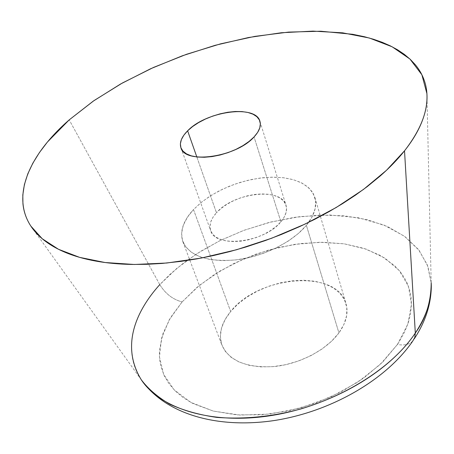 <?xml version="1.0" encoding="UTF-8"?>
<svg xmlns="http://www.w3.org/2000/svg" width="454" height="454" viewBox="0 0 454 454"><rect width="100%" height="100%" fill="white"/><g stroke="black" fill="none" stroke-linecap="round" stroke-linejoin="round"><path stroke-width="0.34" stroke-dasharray="2.27 1.7" d="M159.78 284.624L69.195 119.884L159.78 284.624L170.369 274.017L183.774 262.86L200.396 251.476L220.519 240.365L244.184 230.235L271.004 221.983L300.06 216.598L329.842 214.997L358.439 217.772L383.834 225.002L404.378 236.188L419.104 250.341L427.872 266.26L431.204 282.768L427.407 265.022L418.44 249.49L404.923 236.585L387.551 226.58L367.07 219.628L344.228 215.798L319.758 215.071L294.368 217.364L268.74 222.551L243.543 230.473L219.418 240.909L197.002 253.616L176.918 268.303L159.78 284.624C165.369 293.715 172.815 299.481 182.111 301.921C172.815 299.481 165.369 293.715 159.78 284.624C132.012 314.866 122.495 351.827 141.285 379.771L30.866 226.109M280.907 221.773L254.053 136.938L280.907 221.773L276.265 226.37L270.482 230.632L263.785 234.383L256.448 237.465L248.781 239.746L241.097 241.136L233.714 241.573L226.943 241.051L221.047 239.604L216.252 237.294L212.739 234.23L210.622 230.541L209.958 226.387L210.752 221.921L212.954 217.324L216.462 212.761C210.798 219.066 208.863 225.014 210.639 230.598C214.958 248.548 264.608 242.703 280.907 221.773C285.799 215.883 287.507 210.412 286.043 205.367C281.594 186.997 233.623 192.513 216.462 212.761L221.126 208.397L226.773 204.396L233.191 200.889L240.149 198.001L247.402 195.827L254.694 194.454L261.765 193.926L268.354 194.272L274.227 195.487L279.159 197.535L282.956 200.356L285.447 203.852L286.525 207.898L286.122 212.353L284.232 217.04L280.907 221.773M196.826 156.959L216.462 212.761L196.826 156.959M306.382 225.337C292.66 242.016 263.791 256.442 236.727 259.824C207.762 262.35 189.812 256.317 182.871 241.727C179.546 231.574 183.093 220.848 193.512 209.549L230.66 311.512C221.2 323.117 218.295 334.365 221.944 345.261C229.236 360.992 246.607 368.098 274.051 366.565C299.646 364.063 326.488 350 338.922 332.896L306.382 225.337L338.922 332.896L331.528 341.255L322.113 348.927L311.052 355.573L298.823 360.89L285.946 364.641L272.996 366.662L260.534 366.883L249.093 365.305L239.133 362.037L231.046 357.236L225.116 351.146L221.518 344.036L220.338 336.204L221.546 327.964L225.048 319.633L230.66 311.512L238.146 303.874L247.214 296.973L257.537 291.042L268.757 286.264L280.498 282.802L292.37 280.771L303.97 280.243L314.894 281.259L324.763 283.807L333.202 287.825L339.87 293.205L344.473 299.776L346.788 307.324L346.652 315.575L344.019 324.213L338.922 332.896C346.215 322.595 348.581 312.88 346.022 303.749C337.379 268.785 258.32 275.453 230.66 311.512L193.512 209.549L200.753 202.819L209.317 196.576L218.964 190.992L229.418 186.202L240.404 182.332L251.624 179.489L262.781 177.741L273.575 177.156L283.71 177.758L292.892 179.551L300.843 182.502L307.307 186.554L312.063 191.611L314.911 197.547C317.284 206.042 314.44 215.309 306.382 225.337L312.068 216.927L315.155 208.664L315.592 200.884L313.43 193.869L308.822 187.871L302.012 183.093L293.301 179.665L283.041 177.679L271.623 177.179L259.444 178.15L246.925 180.544L234.485 184.279L222.534 189.222L211.479 195.214L201.684 202.064L193.512 209.549L187.275 217.426L183.234 225.417L181.594 233.231L182.48 240.58L185.936 247.158L191.894 252.691L200.18 256.913L210.508 259.614L222.483 260.658L235.609 259.96L249.337 257.531L263.053 253.463L276.157 247.929L288.069 241.193L298.284 233.549L306.382 225.337M412.765 341.022C409.343 344.546 404.23 345.687 397.426 344.45L407.84 324.099L411.455 304.362L408.441 286.281L399.35 270.686L384.969 258.173L366.247 249.15L344.2 243.826L319.883 242.266L294.317 244.411L268.513 250.092L243.458 259.058L220.094 270.976L199.346 285.435L182.111 301.921L169.228 319.832L161.465 338.457L159.462 356.969L163.661 374.454L174.228 389.941L190.975 402.443L213.267 411.063L240.03 415.087L269.75 414.082L300.599 407.976L330.586 397.102L357.775 382.183L380.48 364.233L397.426 344.45C404.23 345.687 409.343 344.546 412.765 341.022M182.111 301.921L170.573 317.539L162.89 333.775L159.507 350.096L159.377 354.699L159.768 360.351L160.767 365.901L164.132 375.492L168.831 383.482L175.096 390.815L182.922 397.403L190.969 402.437L193.472 403.748L213.267 411.063L236.489 414.854L262.134 414.814L289.022 410.847L315.825 403.101L341.204 391.933L363.926 377.932L382.932 361.832L397.426 344.45L399.1 341.907L404.73 331.726L408.271 322.828L410.495 314.089L411.455 304.362L411.08 297.347L409.792 290.594L407.181 283.148L404.032 277.156L400.087 271.571L394.532 265.607L380.656 255.579L363.654 248.281L344.2 243.826L323.01 242.26L300.769 243.537L278.154 247.561L255.835 254.183L234.446 263.201L214.629 274.369L196.985 287.393L182.111 301.921M426.908 93.592L431.289 287.501M180.919 147.771L210.639 230.598M182.871 241.727L221.944 345.261M414.235 338.854L412.839 340.937M314.911 197.547L346.022 303.749M259.932 121.337L286.043 205.367"/><path stroke-width="0.68" d="M412.839 340.937C386.059 380.129 330.399 411.982 273.694 420.62C217.296 428.837 165.608 414.389 141.285 379.771C160.427 408.923 211.893 425.04 271.464 415.529C330.983 406.08 389.833 371.52 415.314 333.049L404.52 150.819L386.496 170.284L363.529 189.397L336.176 207.523L305.213 224.009L271.617 238.254L236.534 249.745L201.167 258.082L166.732 263.019L134.361 264.478L105.044 262.52L79.563 257.35L58.504 249.291L42.222 238.73L30.866 226.109C10.845 195.566 29.675 154.32 69.195 119.884L94.046 100.572L122.444 82.963L153.537 67.425L186.509 54.293L220.548 43.856L254.847 36.377L288.568 32.098L320.825 31.23L352.696 34.3L364.386 36.723L373.568 39.277L382.223 42.313L390.241 45.831L397.619 49.838L404.298 54.327L410.2 59.281L415.302 64.706C419.695 69.995 422.884 75.846 424.865 82.253C426.834 88.672 427.447 95.561 426.703 102.927C425.948 110.299 423.735 118.023 420.058 126.087C416.363 134.157 411.188 142.403 404.52 150.819C397.835 159.246 389.731 167.634 380.214 175.987L367.269 186.583L355.431 195.192L342.662 203.574L329.11 211.615L314.832 219.271L299.884 226.501L281.31 234.491L265.369 240.541L245.892 246.999L229.531 251.652L213.119 255.625L196.86 258.876L180.834 261.391L162.027 263.439L146.909 264.313L132.341 264.449C119.005 264.222 106.684 263.076 95.38 261.01C84.092 258.939 74.042 256.056 65.228 252.367C56.438 248.673 48.998 244.32 42.909 239.303C36.836 234.281 32.149 228.759 28.835 222.738C25.538 216.723 23.568 210.361 22.938 203.67L22.814 194.959L24.402 184.545L27.768 173.927L32.813 163.241L39.43 152.544L47.5 141.949L69.195 119.884L93.218 101.151L120.594 83.996L150.552 68.775L182.338 55.785L215.224 45.292L248.48 37.534L281.332 32.745L313.005 31.116L342.634 32.83L369.329 38.017L392.103 46.768L409.962 59.06L421.88 74.768L426.908 93.592C428.116 110.918 420.654 129.992 404.52 150.819L415.314 333.049C426.811 315.513 432.112 298.755 431.204 282.768C431.073 301.938 425.773 318.702 415.314 333.049L414.803 337.453L412.765 341.022L414.803 337.453L415.314 333.049C400.547 355.317 365.322 389.169 301.246 408.827C273.195 416.573 245.086 419.439 216.921 417.413C199.238 414.899 183.558 410.512 169.887 404.247C157.72 397.102 148.186 388.942 141.285 379.771C118.029 341.8 141.517 304.782 159.78 284.624M254.053 136.938C236.415 157.226 184.67 164.513 180.919 147.771C179.296 142.59 181.532 136.932 187.627 130.809L196.826 156.959L187.627 130.809C206.139 111.202 255.925 104.267 259.932 121.337C261.283 126.013 259.325 131.217 254.053 136.938L257.662 132.364L259.784 127.892L260.352 123.692L259.37 119.93L256.907 116.746L253.071 114.238L248.037 112.496L241.999 111.576L235.183 111.491L227.851 112.246L220.258 113.801L212.676 116.105L205.373 119.067L198.608 122.591L192.615 126.547L187.627 130.809L183.825 135.218L181.373 139.616L180.374 143.839L180.902 147.726L182.951 151.114L186.469 153.872L191.35 155.87L197.405 157.027L204.402 157.271L212.069 156.596L220.088 155.013L228.129 152.589L235.847 149.423L242.93 145.649L249.076 141.427L254.053 136.938M431.289 287.501C430.806 305.196 425.12 322.317 414.235 338.854"/></g></svg>

